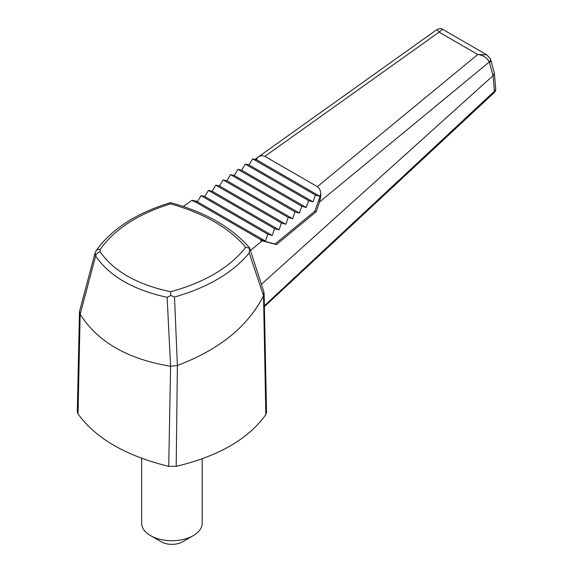 <?xml version="1.0" encoding="UTF-8"?>
<svg xmlns="http://www.w3.org/2000/svg" width="573" height="573" viewBox="0 0 573 573"><rect width="100%" height="100%" fill="white"/><g stroke="black" fill="none" stroke-linecap="round" stroke-linejoin="round"><path stroke-width="0.86" d="M177.379 365.481L176.19 466.358C218.492 456.273 248.374 439.018 265.836 414.601L263.53 295.718L249.226 252.987C232.839 272.734 207.935 287.417 174.514 297.036L177.379 365.481C219.165 349.738 247.88 326.481 263.537 295.711L263.874 291.915L249.606 247.923M176.19 466.358L168.72 466.336L170.596 366.247L167.123 297.323C133.337 289.931 109.507 276.172 95.634 256.052L80.156 314.212C97.539 341.809 127.614 359.149 170.382 366.226M80.156 314.212L78.035 413.978C95.97 438.531 126.196 455.986 168.72 466.336M78.035 413.978L77.305 411.729L79.482 311.511L80.07 314.061M264.103 293.261L266.538 412.395L265.836 414.601M442.506 29.259L486.756 54.815L477.782 54.478L439.09 32.138L442.506 29.259C441.697 28.313 439.856 28.406 436.998 29.524L439.09 32.138L264.862 156.357C262.527 155.297 260.171 155.605 257.793 157.296L256.396 159.666L252.636 158.821L249.019 164.931L245.265 164.086L241.648 170.195L237.895 169.35L234.271 175.46L230.518 174.615L226.901 180.724L223.148 179.879L219.531 185.989L215.77 185.136L212.153 191.253L208.4 190.401L204.783 196.51L201.03 195.665L197.413 201.775L265.449 241.061L267.784 234.207L272.254 235.467L274.582 228.613L279.051 229.873L281.386 223.019L285.848 224.279L288.183 217.425L292.653 218.685L294.988 211.831L299.45 213.092L301.785 206.237L306.254 207.498L308.589 200.643L313.051 201.897L315.386 195.049L319.856 196.303L320.758 193.653C320.608 190.508 319.469 188.173 317.335 186.655L477.782 54.478C483.318 55.287 487.15 57.801 489.278 62.006L319.476 202.025L320.701 196.797L320.794 194.483L320.128 196.467L320.658 196.783M201.03 195.665L267.784 234.207M197.413 201.775L193.653 200.93L260.98 239.801L265.449 241.061M257.793 157.296L255.314 159.423M183.31 206.466L191.991 200.285L193.151 201.288L193.653 200.93M174.514 297.036L170.775 295.453L170.668 291.736C204.625 282.446 229.658 267.634 245.76 247.307C228.921 227.71 203.838 213.228 170.496 203.852C138.014 214.008 114.564 229.214 100.153 249.477A5.042 3.689 34.6 0 0 96.142 250.652L95.104 252.872L95.634 256.052A5.042 3.789 146.5 0 1 100.11 251.697C113.662 271.244 137.183 284.595 170.668 291.736M245.76 247.307L249.52 248.224L249.226 252.987M249.52 248.224L249.162 247.808L249.52 248.224M170.496 203.852L170.568 202.641C136.438 212.998 111.628 228.999 96.142 250.652M170.775 295.453L167.123 297.323M177.172 365.545L170.596 366.247M260.98 239.801L260.522 240.18L274.983 244.041L314.799 211.215L320.794 194.483M197.599 201.46L191.991 200.285M314.799 211.215L316.181 211.759L319.476 202.025M320.128 196.467L320.701 196.797M274.983 244.041L276.401 244.599L316.181 211.759M264.862 156.357L317.335 186.655M261.424 284.301L493.059 75.65L489.278 62.006A5.042 3.209 -24.7 0 0 490.287 58.553L486.756 54.815M250.451 250.487L262.183 240.81L276.401 244.599M489.5 62.622A5.042 2.836 -15.3 0 0 490.796 59.943L490.287 58.553M264.354 305.774L494.42 91.222L493.109 75.607L494.37 73.143L490.796 59.943M494.42 91.222A5.042 2.199 47 0 1 494.112 92.719A5.042 5.042 0 0 0 495.695 88.6A5.042 3.524 175.1 0 1 494.42 91.222M95.104 252.872L79.482 311.511M260.522 240.18L262.183 240.81M252.636 158.821L315.386 195.049M256.396 159.666L319.856 196.303M249.019 164.931L313.051 201.897M245.265 164.086L308.589 200.643M241.648 170.195L306.254 207.498M237.895 169.35L301.785 206.237M234.271 175.46L299.45 213.092M230.518 174.615L294.988 211.831M226.901 180.724L292.653 218.685M223.148 179.879L288.183 217.425M219.531 185.989L285.848 224.279M215.77 185.136L281.386 223.019M212.153 191.253L279.051 229.873M208.4 190.401L274.582 228.613M204.783 196.51L272.254 235.467M141.653 458.278L141.653 523.256A30.269 17.477 0 0 0 150.52 535.612L161.221 541.793A15.134 8.738 0 0 0 182.622 541.793L193.323 535.612A30.269 17.477 0 0 0 202.19 523.256L202.19 458.794M161.221 541.793L150.52 535.612A30.269 17.477 0 0 0 193.323 535.612M100.11 251.697L100.153 249.477M249.584 247.88C231.585 227.173 205.249 212.096 170.568 202.641M436.998 29.524L257.621 157.417M495.695 88.6L494.37 73.143M264.375 306.677L494.112 92.719"/></g></svg>
